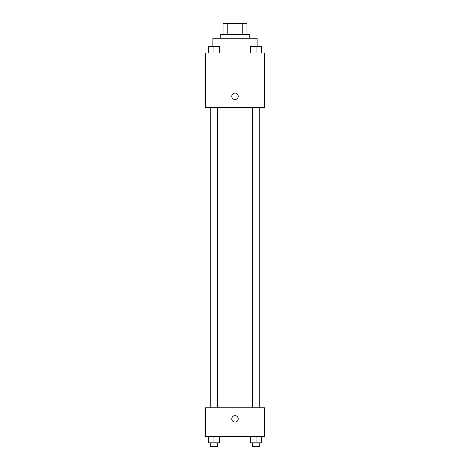 <?xml version="1.0" encoding="UTF-8"?>
<svg xmlns="http://www.w3.org/2000/svg" width="470" height="470" viewBox="0 0 470 470"><rect width="100%" height="100%" fill="white"/><g stroke="black" fill="none" stroke-linecap="round" stroke-linejoin="round"><path stroke-width="0.7" d="M227.239 34.557L227.239 23.5L223.021 23.5L223.021 34.557L223.021 23.5M227.239 23.5L246.979 23.5L246.979 34.557M242.761 34.557L242.761 23.5M220.254 38.246L220.254 34.557L249.746 34.557L249.746 38.246M257.119 46.512L257.119 38.246L212.881 38.246L212.881 46.512M205.508 52.993L264.493 52.993L264.493 107.366L205.508 107.366L205.508 52.993M231.775 96.303A3.225 3.225 0 0 1 236.616 93.512A3.225 3.225 0 0 1 236.616 99.1A3.225 3.225 0 0 1 231.775 96.303M205.508 407.796L264.493 407.796L264.493 436.366L205.508 436.366L205.508 407.796M235 422.078A3.225 3.225 0 0 1 232.209 417.243A3.225 3.225 0 0 1 237.791 417.243A3.225 3.225 0 0 1 235 422.078M250.557 436.366L250.557 442.816L261.614 442.816L261.614 436.366L261.614 442.816M256.085 442.816L256.085 436.366M259.769 442.816L259.769 446.5L252.402 446.5L252.402 442.816M208.386 436.366L208.386 442.816L219.443 442.816L219.443 436.366L219.443 442.816M213.915 442.816L213.915 436.366M217.598 442.816L217.598 446.5L210.231 446.5L210.231 442.816M250.557 52.993L250.557 46.542L261.614 46.542L261.614 52.993L261.614 46.542M256.085 52.993L256.085 46.542M259.769 46.542L252.402 46.542M208.386 52.993L208.386 46.542L219.443 46.542L219.443 52.993L219.443 46.542M213.915 52.993L213.915 46.542M217.598 46.542L210.231 46.542M259.922 407.796L259.922 107.366M210.078 407.796L210.078 107.366M252.402 107.366L252.402 407.796M259.769 107.366L259.769 407.796M217.598 407.796L217.598 107.366M210.231 407.796L210.231 107.366"/></g></svg>
